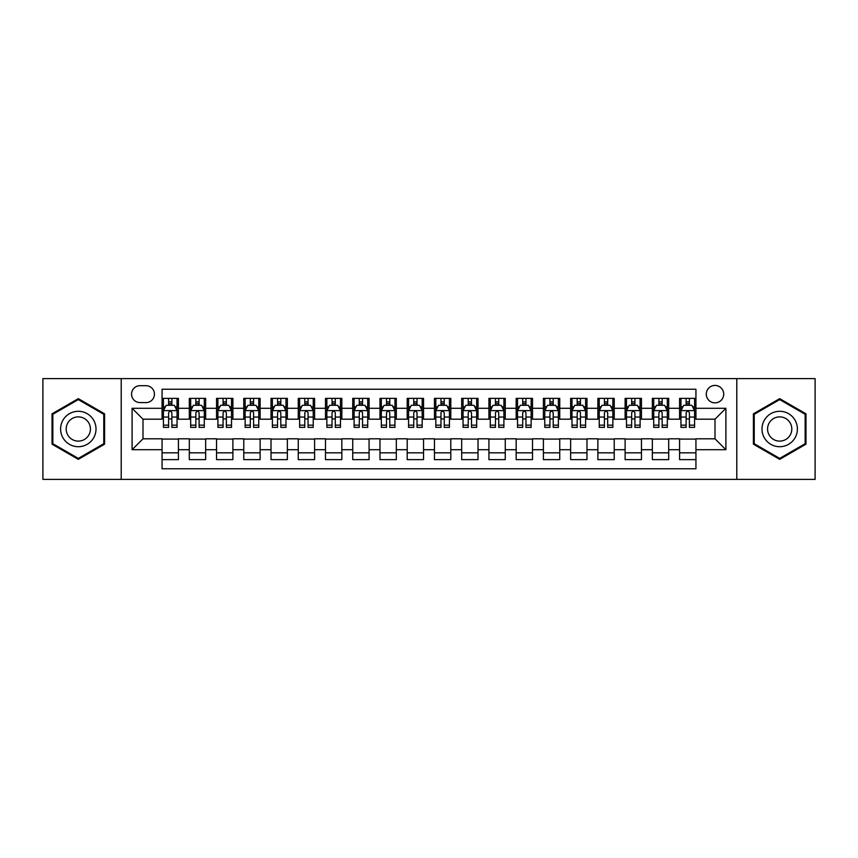 <?xml version="1.0" encoding="UTF-8"?>
<svg xmlns="http://www.w3.org/2000/svg" width="858" height="858" viewBox="0 0 858 858"><rect width="100%" height="100%" fill="white"/><g stroke="black" fill="none" stroke-linecap="round" stroke-linejoin="round"><path stroke-width="1.29" d="M715.004 385.424A8.719 8.719 0 0 0 706.284 394.133A8.719 8.719 0 0 0 715.004 402.852A8.719 8.719 0 0 0 723.712 394.133A8.719 8.719 0 0 0 715.004 385.424M736.786 479.386L815.1 479.386L815.1 378.614L736.786 378.614L736.786 479.386L121.214 479.386L121.214 378.614L42.9 378.614L42.9 479.386L121.214 479.386M695.935 398.359L679.59 398.359L679.59 408.301L668.693 408.301L668.693 419.197L679.59 419.197L679.59 408.301M668.693 408.301L668.693 398.359L652.348 398.359L652.348 408.301L641.462 408.301L641.462 419.197L652.348 419.197L652.348 408.301M641.462 408.301L641.462 398.359L625.117 398.359L625.117 408.301L614.221 408.301L614.221 419.197L625.117 419.197L625.117 408.301M614.221 408.301L614.221 398.359L597.876 398.359L597.876 408.301L586.979 408.301L586.979 419.197L597.876 419.197L597.876 408.301M586.979 408.301L586.979 398.359L570.634 398.359L570.634 408.301L559.738 408.301L559.738 419.197L570.634 419.197L570.634 408.301M559.738 408.301L559.738 398.359L543.404 398.359L543.404 408.301L532.507 408.301L532.507 419.197L543.404 419.197L543.404 408.301M532.507 408.301L532.507 398.359L516.162 398.359L516.162 408.301L505.265 408.301L505.265 419.197L516.162 419.197L516.162 408.301M505.265 408.301L505.265 398.359L488.921 398.359L488.921 408.301L478.024 408.301L478.024 419.197L488.921 419.197L488.921 408.301M478.024 408.301L478.024 398.359L461.69 398.359L461.69 408.301L450.793 408.301L450.793 419.197L461.69 419.197L461.69 408.301M450.793 408.301L450.793 398.359L434.448 398.359L434.448 408.301L423.552 408.301L423.552 419.197L434.448 419.197L434.448 408.301M423.552 408.301L423.552 398.359L407.207 398.359L407.207 408.301L396.31 408.301L396.31 419.197L407.207 419.197L407.207 408.301M396.31 408.301L396.31 398.359L379.976 398.359L379.976 408.301L369.079 408.301L369.079 419.197L379.976 419.197L379.976 408.301M369.079 408.301L369.079 398.359L352.735 398.359L352.735 408.301L341.838 408.301L341.838 419.197L352.735 419.197L352.735 408.301M341.838 408.301L341.838 398.359L325.493 398.359L325.493 408.301L314.596 408.301L314.596 419.197L325.493 419.197L325.493 408.301M314.596 408.301L314.596 398.359L298.262 398.359L298.262 408.301L287.366 408.301L287.366 419.197L298.262 419.197L298.262 408.301M287.366 408.301L287.366 398.359L271.021 398.359L271.021 408.301L260.124 408.301L260.124 419.197L271.021 419.197L271.021 408.301M260.124 408.301L260.124 398.359L243.779 398.359L243.779 408.301L232.883 408.301L232.883 419.197L243.779 419.197L243.779 408.301M232.883 408.301L232.883 398.359L216.538 398.359L216.538 408.301L205.652 408.301L205.652 419.197L216.538 419.197L216.538 408.301M205.652 408.301L205.652 398.359L189.307 398.359L189.307 419.197L178.41 419.197L178.41 398.359L162.065 398.359M162.065 459.641L178.41 459.641L178.41 438.803L189.307 438.803L189.307 459.641L205.652 459.641L205.652 438.803L216.538 438.803L216.538 449.699L205.652 449.699M216.538 449.699L216.538 459.641L232.883 459.641L232.883 438.803L243.779 438.803L243.779 449.699L232.883 449.699M243.779 449.699L243.779 459.641L260.124 459.641L260.124 438.803L271.021 438.803L271.021 449.699L260.124 449.699M271.021 449.699L271.021 459.641L287.366 459.641L287.366 438.803L298.262 438.803L298.262 449.699L287.366 449.699M298.262 449.699L298.262 459.641L314.596 459.641L314.596 438.803L325.493 438.803L325.493 449.699L314.596 449.699M325.493 449.699L325.493 459.641L341.838 459.641L341.838 438.803L352.735 438.803L352.735 449.699L341.838 449.699M352.735 449.699L352.735 459.641L369.079 459.641L369.079 438.803L379.976 438.803L379.976 449.699L369.079 449.699M379.976 449.699L379.976 459.641L396.31 459.641L396.31 438.803L407.207 438.803L407.207 449.699L396.31 449.699M407.207 449.699L407.207 459.641L423.552 459.641L423.552 438.803L434.448 438.803L434.448 449.699L423.552 449.699M434.448 449.699L434.448 459.641L450.793 459.641L450.793 438.803L461.69 438.803L461.69 449.699L450.793 449.699M461.69 449.699L461.69 459.641L478.024 459.641L478.024 438.803L488.921 438.803L488.921 449.699L478.024 449.699M488.921 449.699L488.921 459.641L505.265 459.641L505.265 438.803L516.162 438.803L516.162 449.699L505.265 449.699M516.162 449.699L516.162 459.641L532.507 459.641L532.507 438.803L543.404 438.803L543.404 449.699L532.507 449.699M543.404 449.699L543.404 459.641L559.738 459.641L559.738 438.803L570.634 438.803L570.634 449.699L559.738 449.699M570.634 449.699L570.634 459.641L586.979 459.641L586.979 438.803L597.876 438.803L597.876 449.699L586.979 449.699M597.876 449.699L597.876 459.641L614.221 459.641L614.221 438.803L625.117 438.803L625.117 449.699L614.221 449.699M625.117 449.699L625.117 459.641L641.462 459.641L641.462 438.803L652.348 438.803L652.348 449.699L641.462 449.699M652.348 449.699L652.348 459.641L668.693 459.641L668.693 438.803L679.59 438.803L679.59 449.699L668.693 449.699M140.004 402.584L145.999 402.584A8.441 8.441 0 0 0 154.44 394.133A8.441 8.441 0 0 0 145.999 385.692L140.004 385.692A8.441 8.441 0 0 0 131.564 394.133A8.441 8.441 0 0 0 140.004 402.584M736.786 378.614L121.214 378.614M695.935 408.301L695.935 389.232L162.065 389.232L162.065 419.197L142.996 419.197L142.996 438.803L162.065 438.803L162.065 468.768L695.935 468.768L695.935 438.803L715.004 438.803L715.004 419.197L695.935 419.197L695.935 408.301L725.9 408.301L725.9 449.699L695.935 449.699M162.065 449.699L132.1 449.699L132.1 408.301L162.065 408.301M679.59 449.699L679.59 459.641L695.935 459.641M162.065 405.169L163.428 405.169M168.608 405.169L171.868 405.169M177.048 405.169L178.41 405.169M162.065 418.919L163.428 418.919M168.608 418.919L171.868 418.919M177.048 418.919L178.41 418.919M162.065 439.082L178.41 439.082M162.065 452.831L178.41 452.831M189.307 418.919L190.669 418.919M195.838 418.919L199.11 418.919M204.29 418.919L205.652 418.919M189.307 405.169L190.669 405.169M195.838 405.169L199.11 405.169M204.29 405.169L205.652 405.169M189.307 439.082L205.652 439.082M189.307 452.831L205.652 452.831M216.538 439.082L232.883 439.082M216.538 452.831L232.883 452.831M216.538 405.169L217.9 405.169M223.08 405.169L226.351 405.169M231.521 405.169L232.883 405.169M216.538 418.919L217.9 418.919M223.08 418.919L226.351 418.919M231.521 418.919L232.883 418.919M243.779 439.082L260.124 439.082M243.779 452.831L260.124 452.831M243.779 405.169L245.141 405.169M250.322 405.169L253.582 405.169M258.762 405.169L260.124 405.169M243.779 418.919L245.141 418.919M250.322 418.919L253.582 418.919M258.762 418.919L260.124 418.919M271.021 439.082L287.366 439.082M271.021 452.831L287.366 452.831M271.021 405.169L272.383 405.169M277.552 405.169L280.823 405.169M286.004 405.169L287.366 405.169M271.021 418.919L272.383 418.919M277.552 418.919L280.823 418.919M286.004 418.919L287.366 418.919M298.262 439.082L314.596 439.082M298.262 452.831L314.596 452.831M298.262 405.169L299.624 405.169M304.794 405.169L308.065 405.169M313.234 405.169L314.596 405.169M298.262 418.919L299.624 418.919M304.794 418.919L308.065 418.919M313.234 418.919L314.596 418.919M325.493 439.082L341.838 439.082M325.493 452.831L341.838 452.831M325.493 405.169L326.855 405.169M332.035 405.169L335.296 405.169M340.476 405.169L341.838 405.169M325.493 418.919L326.855 418.919M332.035 418.919L335.296 418.919M340.476 418.919L341.838 418.919M352.735 439.082L369.079 439.082M352.735 452.831L369.079 452.831M352.735 405.169L354.097 405.169M359.266 405.169L362.537 405.169M367.717 405.169L369.079 405.169M352.735 418.919L354.097 418.919M359.266 418.919L362.537 418.919M367.717 418.919L369.079 418.919M379.976 439.082L396.31 439.082M379.976 452.831L396.31 452.831M379.976 405.169L381.338 405.169M386.508 405.169L389.779 405.169M394.948 405.169L396.31 405.169M379.976 418.919L381.338 418.919M386.508 418.919L389.779 418.919M394.948 418.919L396.31 418.919M407.207 439.082L423.552 439.082M407.207 452.831L423.552 452.831M407.207 405.169L408.569 405.169M413.749 405.169L417.02 405.169M422.19 405.169L423.552 405.169M407.207 418.919L408.569 418.919M413.749 418.919L417.02 418.919M422.19 418.919L423.552 418.919M434.448 439.082L450.793 439.082M434.448 452.831L450.793 452.831M434.448 405.169L435.81 405.169M440.98 405.169L444.251 405.169M449.431 405.169L450.793 405.169M434.448 418.919L435.81 418.919M440.98 418.919L444.251 418.919M449.431 418.919L450.793 418.919M461.69 439.082L478.024 439.082M461.69 452.831L478.024 452.831M461.69 405.169L463.052 405.169M468.221 405.169L471.492 405.169M476.662 405.169L478.024 405.169M461.69 418.919L463.052 418.919M468.221 418.919L471.492 418.919M476.662 418.919L478.024 418.919M488.921 439.082L505.265 439.082M488.921 452.831L505.265 452.831M488.921 405.169L490.283 405.169M495.463 405.169L498.734 405.169M503.903 405.169L505.265 405.169M488.921 418.919L490.283 418.919M495.463 418.919L498.734 418.919M503.903 418.919L505.265 418.919M516.162 439.082L532.507 439.082M516.162 452.831L532.507 452.831M516.162 405.169L517.524 405.169M522.704 405.169L525.965 405.169M531.145 405.169L532.507 405.169M516.162 418.919L517.524 418.919M522.704 418.919L525.965 418.919M531.145 418.919L532.507 418.919M543.404 439.082L559.738 439.082M543.404 452.831L559.738 452.831M543.404 405.169L544.766 405.169M549.935 405.169L553.206 405.169M558.376 405.169L559.738 405.169M543.404 418.919L544.766 418.919M549.935 418.919L553.206 418.919M558.376 418.919L559.738 418.919M570.634 439.082L586.979 439.082M570.634 452.831L586.979 452.831M570.634 405.169L571.996 405.169M577.177 405.169L580.448 405.169M585.617 405.169L586.979 405.169M570.634 418.919L571.996 418.919M577.177 418.919L580.448 418.919M585.617 418.919L586.979 418.919M597.876 439.082L614.221 439.082M597.876 452.831L614.221 452.831M597.876 405.169L599.238 405.169M604.418 405.169L607.678 405.169M612.859 405.169L614.221 405.169M597.876 418.919L599.238 418.919M604.418 418.919L607.678 418.919M612.859 418.919L614.221 418.919M625.117 439.082L641.462 439.082M625.117 452.831L641.462 452.831M625.117 405.169L626.479 405.169M631.649 405.169L634.92 405.169M640.1 405.169L641.462 405.169M625.117 418.919L626.479 418.919M631.649 418.919L634.92 418.919M640.1 418.919L641.462 418.919M652.348 439.082L668.693 439.082M652.348 452.831L668.693 452.831M652.348 405.169L653.71 405.169M658.89 405.169L662.161 405.169M667.331 405.169L668.693 405.169M652.348 418.919L653.71 418.919M658.89 418.919L662.161 418.919M667.331 418.919L668.693 418.919M679.59 439.082L695.935 439.082M679.59 452.831L695.935 452.831M679.59 405.169L680.952 405.169M686.132 405.169L689.392 405.169M694.572 405.169L695.935 405.169M679.59 418.919L680.952 418.919M686.132 418.919L689.392 418.919M694.572 418.919L695.935 418.919M142.996 419.197L132.1 408.301M142.996 438.803L132.1 449.699M725.9 408.301L715.004 419.197M725.9 449.699L715.004 438.803M78.314 459.352L104.59 444.176L104.59 413.824L78.314 398.648L52.027 413.824L52.027 444.176L78.314 459.352M805.973 413.824L779.686 398.648L753.41 413.824L753.41 444.176L779.686 459.352L805.973 444.176L805.973 413.824M171.868 401.898L168.608 401.898M177.048 425.15L171.868 425.15L171.868 427.37L177.048 427.37L177.048 410.746L174.324 405.298L166.152 405.298L163.428 410.746L163.428 427.37L168.608 427.37L168.608 425.15L163.428 425.15M163.428 410.746L163.428 398.359M177.048 410.746L177.048 398.359M168.608 405.298L168.608 398.359M171.868 398.359L171.868 405.298M171.868 425.15L171.868 412.795C170.785 410.692 169.691 410.692 168.608 412.795L168.608 425.15M78.314 411.293A17.707 17.707 0 0 0 60.607 429A17.707 17.707 0 0 0 78.314 446.707A17.707 17.707 0 0 0 96.01 429A17.707 17.707 0 0 0 78.314 411.293M78.314 416.881A12.119 12.119 0 0 0 66.184 429A12.119 12.119 0 0 0 78.314 441.119A12.119 12.119 0 0 0 90.433 429A12.119 12.119 0 0 0 78.314 416.881M103.775 443.704L78.314 458.408L52.842 443.704L52.842 414.296L78.314 399.592L103.775 414.296L103.775 443.704M764.36 420.152A17.707 17.707 0 0 0 770.838 444.337A17.707 17.707 0 0 0 795.023 437.848A17.707 17.707 0 0 0 788.545 413.663A17.707 17.707 0 0 0 764.36 420.152M769.197 422.94A12.119 12.119 0 0 0 773.626 439.5A12.119 12.119 0 0 0 790.186 435.06A12.119 12.119 0 0 0 785.746 418.5A12.119 12.119 0 0 0 769.197 422.94M805.158 414.296L805.158 443.704L779.686 458.408L754.225 443.704L754.225 414.296L779.686 399.592L805.158 414.296M199.11 398.359L199.11 405.298L199.11 401.898L195.838 401.898M204.29 425.15L199.11 425.15L199.11 427.37L204.29 427.37L204.29 410.746L201.566 405.298L193.393 405.298L190.669 410.746L190.669 417.063L190.669 398.359M190.669 421.986L190.669 427.37L195.838 427.37L195.838 425.15L190.669 425.15L190.669 417.063L195.838 417.063L195.838 421.986M190.669 406.853L190.669 401.898M204.29 406.853L204.29 401.898M199.11 425.15L199.11 417.063L204.29 417.063L204.29 398.359M195.838 405.298L195.838 398.359M199.11 421.986L199.11 423.82M199.11 412.795L199.11 417.063L199.11 412.795C198.026 410.692 196.932 410.692 195.838 412.795L195.838 425.15M226.351 398.359L226.351 405.298L226.351 401.898L223.08 401.898M231.521 425.15L226.351 425.15L226.351 427.37L231.521 427.37L231.521 410.746L228.796 405.298L220.624 405.298L217.9 410.746L217.9 417.063L217.9 398.359M217.9 421.986L217.9 427.37L223.08 427.37L223.08 425.15L217.9 425.15L217.9 417.063L223.08 417.063L223.08 421.986M217.9 406.853L217.9 401.898M231.521 406.853L231.521 401.898M226.351 425.15L226.351 417.063L231.521 417.063L231.521 398.359M223.08 405.298L223.08 398.359M226.351 421.986L226.351 423.82M226.351 412.795L226.351 417.063L226.351 412.795C225.257 410.692 224.174 410.692 223.08 412.795L223.08 425.15M253.582 398.359L253.582 405.298L253.582 401.898L250.322 401.898M258.762 425.15L253.582 425.15L253.582 427.37L258.762 427.37L258.762 410.746L256.038 405.298L247.865 405.298L245.141 410.746L245.141 417.063L245.141 398.359M245.141 421.986L245.141 427.37L250.322 427.37L250.322 425.15L245.141 425.15L245.141 417.063L250.322 417.063L250.322 421.986M245.141 406.853L245.141 401.898M258.762 406.853L258.762 401.898M253.582 425.15L253.582 417.063L258.762 417.063L258.762 398.359M250.322 405.298L250.322 398.359M253.582 421.986L253.582 423.82M253.582 412.795L253.582 417.063L253.582 412.795C252.499 410.692 251.405 410.692 250.322 412.795L250.322 425.15M280.823 398.359L280.823 405.298L280.823 401.898L277.552 401.898M286.004 425.15L280.823 425.15L280.823 427.37L286.004 427.37L286.004 410.746L283.279 405.298L275.107 405.298L272.383 410.746L272.383 417.063L272.383 398.359M272.383 421.986L272.383 427.37L277.552 427.37L277.552 425.15L272.383 425.15L272.383 417.063L277.552 417.063L277.552 421.986M272.383 406.853L272.383 401.898M286.004 406.853L286.004 401.898M280.823 425.15L280.823 417.063L286.004 417.063L286.004 398.359M277.552 405.298L277.552 398.359M280.823 421.986L280.823 423.82M280.823 412.795L280.823 417.063L280.823 412.795C279.74 410.692 278.646 410.692 277.552 412.795L277.552 425.15M308.065 398.359L308.065 405.298L308.065 401.898L304.794 401.898M313.234 425.15L308.065 425.15L308.065 427.37L313.234 427.37L313.234 410.746L310.51 405.298L302.338 405.298L299.624 410.746L299.624 417.063L299.624 398.359M299.624 421.986L299.624 427.37L304.794 427.37L304.794 425.15L299.624 425.15L299.624 417.063L304.794 417.063L304.794 421.986M299.624 406.853L299.624 401.898M313.234 406.853L313.234 401.898M308.065 425.15L308.065 417.063L313.234 417.063L313.234 398.359M304.794 405.298L304.794 398.359M308.065 421.986L308.065 423.82M308.065 412.795L308.065 417.063L308.065 412.795C306.971 410.692 305.888 410.692 304.794 412.795L304.794 425.15M335.296 398.359L335.296 405.298L335.296 401.898L332.035 401.898M340.476 425.15L335.296 425.15L335.296 427.37L340.476 427.37L340.476 410.746L337.752 405.298L329.579 405.298L326.855 410.746L326.855 417.063L326.855 398.359M326.855 421.986L326.855 427.37L332.035 427.37L332.035 425.15L326.855 425.15L326.855 417.063L332.035 417.063L332.035 421.986M326.855 406.853L326.855 401.898M340.476 406.853L340.476 401.898M335.296 425.15L335.296 417.063L340.476 417.063L340.476 398.359M332.035 405.298L332.035 398.359M335.296 421.986L335.296 423.82M335.296 412.795L335.296 417.063L335.296 412.795C334.212 410.692 333.119 410.692 332.035 412.795L332.035 425.15M362.537 398.359L362.537 405.298L362.537 401.898L359.266 401.898M367.717 425.15L362.537 425.15L362.537 427.37L367.717 427.37L367.717 410.746L364.993 405.298L356.821 405.298L354.097 410.746L354.097 417.063L354.097 398.359M354.097 421.986L354.097 427.37L359.266 427.37L359.266 425.15L354.097 425.15L354.097 417.063L359.266 417.063L359.266 421.986M354.097 406.853L354.097 401.898M367.717 406.853L367.717 401.898M362.537 425.15L362.537 417.063L367.717 417.063L367.717 398.359M359.266 405.298L359.266 398.359M362.537 421.986L362.537 423.82M362.537 412.795L362.537 417.063L362.537 412.795C361.454 410.692 360.36 410.692 359.266 412.795L359.266 425.15M389.779 398.359L389.779 405.298L389.779 401.898L386.508 401.898M394.948 425.15L389.779 425.15L389.779 427.37L394.948 427.37L394.948 410.746L392.224 405.298L384.062 405.298L381.338 410.746L381.338 417.063L381.338 398.359M381.338 421.986L381.338 427.37L386.508 427.37L386.508 425.15L381.338 425.15L381.338 417.063L386.508 417.063L386.508 421.986M381.338 406.853L381.338 401.898M394.948 406.853L394.948 401.898M389.779 425.15L389.779 417.063L394.948 417.063L394.948 398.359M386.508 405.298L386.508 398.359M389.779 421.986L389.779 423.82M389.779 412.795L389.779 417.063L389.779 412.795C388.685 410.692 387.601 410.692 386.508 412.795L386.508 425.15M417.02 398.359L417.02 405.298L417.02 401.898L413.749 401.898M422.19 425.15L417.02 425.15L417.02 427.37L422.19 427.37L422.19 410.746L419.465 405.298L411.293 405.298L408.569 410.746L408.569 417.063L408.569 398.359M408.569 421.986L408.569 427.37L413.749 427.37L413.749 425.15L408.569 425.15L408.569 417.063L413.749 417.063L413.749 421.986M408.569 406.853L408.569 401.898M422.19 406.853L422.19 401.898M417.02 425.15L417.02 417.063L422.19 417.063L422.19 398.359M413.749 405.298L413.749 398.359M417.02 421.986L417.02 423.82M417.02 412.795L417.02 417.063L417.02 412.795C415.926 410.692 414.843 410.692 413.749 412.795L413.749 425.15M444.251 398.359L444.251 405.298L444.251 401.898L440.98 401.898M449.431 425.15L444.251 425.15L444.251 427.37L449.431 427.37L449.431 410.746L446.707 405.298L438.535 405.298L435.81 410.746L435.81 417.063L435.81 398.359M435.81 421.986L435.81 427.37L440.98 427.37L440.98 425.15L435.81 425.15L435.81 417.063L440.98 417.063L440.98 421.986M435.81 406.853L435.81 401.898M449.431 406.853L449.431 401.898M444.251 425.15L444.251 417.063L449.431 417.063L449.431 398.359M440.98 405.298L440.98 398.359M444.251 421.986L444.251 423.82M444.251 412.795L444.251 417.063L444.251 412.795C443.168 410.692 442.074 410.692 440.98 412.795L440.98 425.15M471.492 398.359L471.492 405.298L471.492 401.898L468.221 401.898M476.662 425.15L471.492 425.15L471.492 427.37L476.662 427.37L476.662 410.746L473.938 405.298L465.776 405.298L463.052 410.746L463.052 417.063L463.052 398.359M463.052 421.986L463.052 427.37L468.221 427.37L468.221 425.15L463.052 425.15L463.052 417.063L468.221 417.063L468.221 421.986M463.052 406.853L463.052 401.898M476.662 406.853L476.662 401.898M471.492 425.15L471.492 417.063L476.662 417.063L476.662 398.359M468.221 405.298L468.221 398.359M471.492 421.986L471.492 423.82M471.492 412.795L471.492 417.063L471.492 412.795C470.399 410.692 469.315 410.692 468.221 412.795L468.221 425.15M498.734 398.359L498.734 405.298L498.734 401.898L495.463 401.898M503.903 425.15L498.734 425.15L498.734 427.37L503.903 427.37L503.903 410.746L501.179 405.298L493.007 405.298L490.283 410.746L490.283 417.063L490.283 398.359M490.283 421.986L490.283 427.37L495.463 427.37L495.463 425.15L490.283 425.15L490.283 417.063L495.463 417.063L495.463 421.986M490.283 406.853L490.283 401.898M503.903 406.853L503.903 401.898M498.734 425.15L498.734 417.063L503.903 417.063L503.903 398.359M495.463 405.298L495.463 398.359M498.734 421.986L498.734 423.82M498.734 412.795L498.734 417.063L498.734 412.795C497.64 410.692 496.557 410.692 495.463 412.795L495.463 425.15M525.965 398.359L525.965 405.298L525.965 401.898L522.704 401.898M531.145 425.15L525.965 425.15L525.965 427.37L531.145 427.37L531.145 410.746L528.421 405.298L520.248 405.298L517.524 410.746L517.524 417.063L517.524 398.359M517.524 421.986L517.524 427.37L522.704 427.37L522.704 425.15L517.524 425.15L517.524 417.063L522.704 417.063L522.704 421.986M517.524 406.853L517.524 401.898M531.145 406.853L531.145 401.898M525.965 425.15L525.965 417.063L531.145 417.063L531.145 398.359M522.704 405.298L522.704 398.359M525.965 421.986L525.965 423.82M525.965 412.795L525.965 417.063L525.965 412.795C524.881 410.692 523.788 410.692 522.704 412.795L522.704 425.15M553.206 398.359L553.206 405.298L553.206 401.898L549.935 401.898M558.376 425.15L553.206 425.15L553.206 427.37L558.376 427.37L558.376 410.746L555.662 405.298L547.49 405.298L544.766 410.746L544.766 417.063L544.766 398.359M544.766 421.986L544.766 427.37L549.935 427.37L549.935 425.15L544.766 425.15L544.766 417.063L549.935 417.063L549.935 421.986M544.766 406.853L544.766 401.898M558.376 406.853L558.376 401.898M553.206 425.15L553.206 417.063L558.376 417.063L558.376 398.359M549.935 405.298L549.935 398.359M553.206 421.986L553.206 423.82M553.206 412.795L553.206 417.063L553.206 412.795C552.123 410.692 551.029 410.692 549.935 412.795L549.935 425.15M580.448 398.359L580.448 405.298L580.448 401.898L577.177 401.898M585.617 425.15L580.448 425.15L580.448 427.37L585.617 427.37L585.617 410.746L582.893 405.298L574.721 405.298L571.996 410.746L571.996 417.063L571.996 398.359M571.996 421.986L571.996 427.37L577.177 427.37L577.177 425.15L571.996 425.15L571.996 417.063L577.177 417.063L577.177 421.986M571.996 406.853L571.996 401.898M585.617 406.853L585.617 401.898M580.448 425.15L580.448 417.063L585.617 417.063L585.617 398.359M577.177 405.298L577.177 398.359M580.448 421.986L580.448 423.82M580.448 412.795L580.448 417.063L580.448 412.795C579.354 410.692 578.271 410.692 577.177 412.795L577.177 425.15M607.678 398.359L607.678 405.298L607.678 401.898L604.418 401.898M612.859 425.15L607.678 425.15L607.678 427.37L612.859 427.37L612.859 410.746L610.135 405.298L601.962 405.298L599.238 410.746L599.238 417.063L599.238 398.359M599.238 421.986L599.238 427.37L604.418 427.37L604.418 425.15L599.238 425.15L599.238 417.063L604.418 417.063L604.418 421.986M599.238 406.853L599.238 401.898M612.859 406.853L612.859 401.898M607.678 425.15L607.678 417.063L612.859 417.063L612.859 398.359M604.418 405.298L604.418 398.359M607.678 421.986L607.678 423.82M607.678 412.795L607.678 417.063L607.678 412.795C606.595 410.692 605.501 410.692 604.418 412.795L604.418 425.15M634.92 398.359L634.92 405.298L634.92 401.898L631.649 401.898M640.1 425.15L634.92 425.15L634.92 427.37L640.1 427.37L640.1 410.746L637.376 405.298L629.204 405.298L626.479 410.746L626.479 417.063L626.479 398.359M626.479 421.986L626.479 427.37L631.649 427.37L631.649 425.15L626.479 425.15L626.479 417.063L631.649 417.063L631.649 421.986M626.479 406.853L626.479 401.898M640.1 406.853L640.1 401.898M634.92 425.15L634.92 417.063L640.1 417.063L640.1 398.359M631.649 405.298L631.649 398.359M634.92 421.986L634.92 423.82M634.92 412.795L634.92 417.063L634.92 412.795C633.837 410.692 632.743 410.692 631.649 412.795L631.649 425.15M662.161 398.359L662.161 405.298L662.161 401.898L658.89 401.898M667.331 425.15L662.161 425.15L662.161 427.37L667.331 427.37L667.331 410.746L664.607 405.298L656.434 405.298L653.71 410.746L653.71 417.063L653.71 398.359M653.71 421.986L653.71 427.37L658.89 427.37L658.89 425.15L653.71 425.15L653.71 417.063L658.89 417.063L658.89 421.986M653.71 406.853L653.71 401.898M667.331 406.853L667.331 401.898M662.161 425.15L662.161 417.063L667.331 417.063L667.331 398.359M658.89 405.298L658.89 398.359M662.161 421.986L662.161 423.82M662.161 412.795L662.161 417.063L662.161 412.795C661.068 410.692 659.984 410.692 658.89 412.795L658.89 425.15M689.392 398.359L689.392 405.298L689.392 401.898L686.132 401.898M694.572 425.15L689.392 425.15L689.392 427.37L694.572 427.37L694.572 410.746L691.848 405.298L683.676 405.298L680.952 410.746L680.952 417.063L680.952 398.359M680.952 421.986L680.952 427.37L686.132 427.37L686.132 425.15L680.952 425.15L680.952 417.063L686.132 417.063L686.132 421.986M680.952 406.853L680.952 401.898M694.572 406.853L694.572 401.898M689.392 425.15L689.392 417.063L694.572 417.063L694.572 398.359M686.132 405.298L686.132 398.359M689.392 421.986L689.392 423.82M689.392 412.795L689.392 417.063L689.392 412.795C688.309 410.692 687.215 410.692 686.132 412.795L686.132 425.15M189.307 449.699L178.41 449.699M189.307 408.301L178.41 408.301M176.984 410.617L163.492 410.617M163.428 406.799L165.401 406.799M175.075 406.799L177.048 406.799M168.608 417.063L163.428 417.063M177.048 417.063L171.868 417.063M171.868 403.635L168.608 403.635M204.215 410.617L190.733 410.617M190.669 406.799L192.642 406.799M202.316 406.799L204.29 406.799M199.11 403.635L195.838 403.635M231.456 410.617L217.975 410.617M217.9 406.799L219.884 406.799M229.547 406.799L231.521 406.799M226.351 403.635L223.08 403.635M258.698 410.617L245.206 410.617M245.141 406.799L247.115 406.799M256.789 406.799L258.762 406.799M253.582 403.635L250.322 403.635M285.929 410.617L272.447 410.617M272.383 406.799L274.356 406.799M284.03 406.799L286.004 406.799M280.823 403.635L277.552 403.635M313.17 410.617L299.689 410.617M299.624 406.799L301.598 406.799M311.261 406.799L313.234 406.799M308.065 403.635L304.794 403.635M340.411 410.617L326.93 410.617M326.855 406.799L328.829 406.799M338.502 406.799L340.476 406.799M335.296 403.635L332.035 403.635M367.642 410.617L354.161 410.617M354.097 406.799L356.07 406.799M365.744 406.799L367.717 406.799M362.537 403.635L359.266 403.635M394.884 410.617L381.402 410.617M381.338 406.799L383.311 406.799M392.975 406.799L394.948 406.799M389.779 403.635L386.508 403.635M422.125 410.617L408.644 410.617M408.569 406.799L410.542 406.799M420.216 406.799L422.19 406.799M417.02 403.635L413.749 403.635M449.356 410.617L435.875 410.617M435.81 406.799L437.784 406.799M447.458 406.799L449.431 406.799M444.251 403.635L440.98 403.635M476.598 410.617L463.116 410.617M463.052 406.799L465.025 406.799M474.689 406.799L476.662 406.799M471.492 403.635L468.221 403.635M503.839 410.617L490.358 410.617M490.283 406.799L492.256 406.799M501.93 406.799L503.903 406.799M498.734 403.635L495.463 403.635M531.07 410.617L517.589 410.617M517.524 406.799L519.498 406.799M529.171 406.799L531.145 406.799M525.965 403.635L522.704 403.635M558.311 410.617L544.83 410.617M544.766 406.799L546.739 406.799M556.402 406.799L558.376 406.799M553.206 403.635L549.935 403.635M585.553 410.617L572.072 410.617M571.996 406.799L573.97 406.799M583.644 406.799L585.617 406.799M580.448 403.635L577.177 403.635M612.794 410.617L599.302 410.617M599.238 406.799L601.211 406.799M610.885 406.799L612.859 406.799M607.678 403.635L604.418 403.635M640.025 410.617L626.544 410.617M626.479 406.799L628.453 406.799M638.116 406.799L640.1 406.799M634.92 403.635L631.649 403.635M667.267 410.617L653.785 410.617M653.71 406.799L655.684 406.799M665.358 406.799L667.331 406.799M662.161 403.635L658.89 403.635M694.508 410.617L681.016 410.617M680.952 406.799L682.925 406.799M692.599 406.799L694.572 406.799M689.392 403.635L686.132 403.635"/></g></svg>
